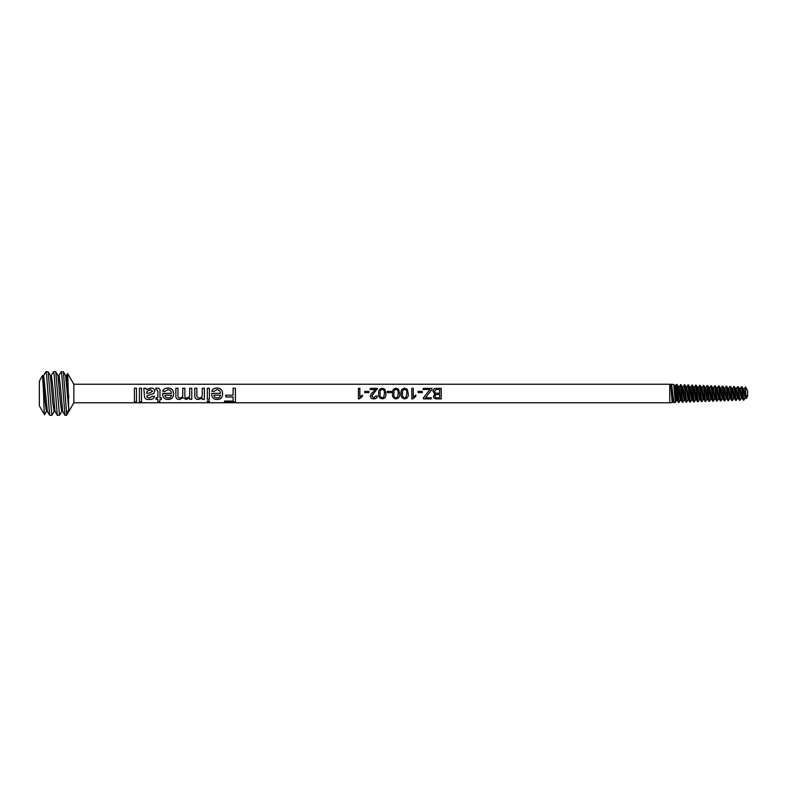 <?xml version="1.0" encoding="UTF-8"?>
<svg xmlns="http://www.w3.org/2000/svg" width="787" height="787" viewBox="0 0 787 787"><rect width="100%" height="100%" fill="white"/><g stroke="black" fill="none" stroke-linecap="round" stroke-linejoin="round"><path stroke-width="1.18" d="M146.766 392.949L146.756 393.559L149.904 392.9L152.619 391.208L150.327 389.693L147.071 391.306L146.766 392.949M233.09 388.296L235.392 388.296M194.743 388.296L196.839 388.296M202.289 388.296L204.384 388.296M207.315 388.296L209.411 388.296M211.723 393.5L220.517 393.343C220.37 391.06 219.18 389.84 216.946 389.693L213.838 391.473L211.782 391.267C212.638 389.083 214.369 388.021 216.976 388.129C220.547 388.129 222.416 389.919 222.603 393.5L222.613 393.766C222.593 397.465 220.754 399.383 217.094 399.521C213.523 399.373 211.723 397.494 211.713 393.884L211.723 393.343L220.517 393.343M175.855 388.296L177.951 388.296M182.771 388.296L184.866 388.296M189.687 388.296L191.782 388.296M162.683 393.5L171.477 393.343C171.34 391.06 170.149 389.84 167.916 389.693L164.798 391.473L162.742 391.267C163.598 389.083 165.329 388.021 167.946 388.129C171.507 388.129 173.386 389.919 173.573 393.5L173.573 393.766C173.563 397.465 171.723 399.383 168.054 399.521C164.483 399.373 162.693 397.494 162.683 393.884L162.693 393.343L171.477 393.343M155.767 388.266L157.243 388.129C159.358 388.168 160.263 389.231 159.958 391.296L159.958 397.789L161.424 397.789L161.424 399.353L159.958 399.353L159.958 401.291L157.862 401.862L157.862 399.353L155.974 399.353L155.974 397.789L157.862 397.789L157.862 391.198L156.8 389.693L155.974 389.742L155.767 388.207L157.243 388.06C159.358 388.109 160.263 389.181 159.958 391.277M146.903 393.5L149.904 392.91L152.619 391.208M143.854 388.296L145.91 388.296L146.539 389.545L150.809 388.129C153.16 388.05 154.468 389.053 154.714 391.119M139.417 388.296L141.512 388.296M134.39 388.296L136.485 388.296M358.429 388.424L359.866 388.424M371.425 393.5L375.674 389.614L370.205 389.614L370.205 388.365L377.524 388.365L371.779 396.107L373.825 397.789L375.94 395.92L377.376 396.058C377.101 397.976 375.901 398.92 373.786 398.881C371.72 398.901 370.579 397.986 370.343 396.117L371.425 393.5L375.674 389.614M370.205 388.424L377.524 388.365L377.367 389.221M382.256 389.349C380.505 389.84 379.787 391.218 380.101 393.5L380.101 393.579C379.767 395.891 380.485 397.287 382.275 397.789L383.761 397.091L384.41 393.5C384.735 391.228 384.017 389.84 382.256 389.349M378.665 393.5C378.36 390.45 379.55 388.709 382.256 388.306L384.754 389.211L385.846 393.569C386.181 396.697 384.981 398.468 382.256 398.881C379.521 398.438 378.331 396.668 378.665 393.569L378.665 393.5C378.36 390.401 379.55 388.65 382.256 388.237L384.754 389.162L385.846 393.5M380.151 392.251L380.101 393.579M384.41 393.579L384.371 392.369M396.038 389.349C394.277 389.84 393.559 391.218 393.884 393.5L393.884 393.579C393.539 395.891 394.267 397.287 396.048 397.789L397.543 397.091L398.183 393.5C398.517 391.228 397.799 389.84 396.038 389.349M392.447 393.5C392.133 390.45 393.333 388.709 396.038 388.306L398.537 389.211L399.619 393.569C399.953 396.697 398.763 398.468 396.038 398.881C393.303 398.438 392.103 396.668 392.447 393.569L392.447 393.5C392.133 390.401 393.333 388.65 396.038 388.237L398.537 389.162L399.619 393.5M393.933 392.251L393.884 393.579M398.192 393.579L398.143 392.369M404.646 389.349C402.895 389.84 402.177 391.218 402.491 393.5L402.491 393.579C402.157 395.891 402.875 397.287 404.666 397.789L406.151 397.091L406.8 393.5C407.125 391.228 406.407 389.84 404.646 389.349M401.055 393.5C400.74 390.45 401.941 388.709 404.646 388.306L407.145 389.211L408.237 393.569C408.571 396.697 407.371 398.468 404.646 398.881C401.911 398.438 400.721 396.668 401.055 393.569L401.055 393.5C400.75 390.401 401.941 388.65 404.646 388.237L407.145 389.162L408.237 393.5M402.541 392.251L402.491 393.579M406.8 393.579L406.761 392.369M411.827 388.424L413.254 388.424M426.82 393.5L429.977 389.476L423.16 389.476L423.16 388.365L431.915 388.365L431.915 389.526L425.433 397.789L431.197 397.789L431.197 398.881L423.445 398.881L423.445 397.789L429.977 389.476M423.16 388.424L431.915 388.424M434.503 391.306L434.503 391.326C434.709 392.743 435.605 393.372 437.198 393.225L439.667 393.225L439.667 389.476L436.057 389.526L434.503 391.306C434.699 392.733 435.595 393.372 437.198 393.215L439.667 393.215M432.919 391.277C433.234 389.142 434.601 388.168 437.041 388.365L441.241 388.365L441.241 398.881L437.051 398.881C434.896 399.019 433.667 398.163 433.352 396.304L435.034 393.933L432.919 391.277C433.224 389.191 434.601 388.227 437.041 388.424L441.241 388.424M746.617 395.635C746.312 399.993 746.056 399.284 745.83 393.5L745.476 386.889L747.65 390.982L747.65 396.018L746.302 398.556M746.292 398.556L743.912 389.063L745.476 387.322M43.58 375.635L45.912 371.71L46.551 374.622L49.62 415.202L51.863 415.29L54.185 411.365M45.912 371.71L48.145 371.798L51.863 415.29M51.214 375.635L53.536 371.71L54.175 374.622L57.244 415.202L59.487 415.29L61.819 411.365M53.536 371.71L55.779 371.798L59.487 415.29M58.838 375.635L61.17 371.71L61.799 374.622L64.977 415.29L66.59 415.29L66.59 413.273L68.794 409.811L67.692 373.618L66.462 375.635M61.17 371.71L63.403 371.798L66.59 413.273M209.411 400.947L209.411 401.99L207.315 401.99L207.315 400.947L209.411 400.947M73.83 393.5L73.83 402.767L669.737 402.767L669.737 384.233L73.83 384.233L73.83 393.5M413.254 393.5L413.254 396.707L415.841 395.113L415.841 396.402L411.827 398.881L411.827 388.365L413.254 388.365L413.254 393.5M359.866 393.5L359.866 396.707L362.453 395.113L362.453 396.402L358.429 398.881L358.429 388.365L359.866 388.365L359.866 393.5M235.392 393.5L235.392 401.99L224.502 401.99L224.502 401.065L233.09 401.065L233.09 397.022L225.751 397.022L225.751 395.222L233.09 395.222L233.09 388.237L235.392 388.237L235.392 393.5M209.411 393.5L209.411 399.353L207.315 399.353L207.315 388.237L209.411 388.237L209.411 393.5M204.384 393.5L204.384 399.353L202.289 399.353L202.289 397.976L198.649 399.521C196.612 399.58 195.343 398.763 194.851 397.071L194.743 388.237L196.839 388.237L196.839 395.025C196.661 396.855 197.458 397.838 199.229 397.966C201.413 397.799 202.436 396.579 202.289 394.297L202.289 388.237L204.384 388.237L204.384 393.5M191.782 393.5L191.782 399.353L189.687 399.353L189.687 397.809L186.273 399.521L183.096 397.681L179.475 399.521C177.026 399.511 175.816 398.34 175.855 396.028L175.855 388.237L177.951 388.237L177.951 395.271C177.754 396.914 178.423 397.819 179.977 397.966C181.915 397.809 182.85 396.717 182.771 394.71L182.771 388.237L184.866 388.237L184.866 395.497C184.758 397.071 185.427 397.897 186.873 397.966C189.008 397.642 189.942 396.304 189.687 393.982L189.687 388.237L191.782 388.237L191.782 393.5M153.701 393.5L146.756 395.9L147.297 397.405L149.471 397.966L152.412 396.235L154.508 396.441C153.721 398.724 151.921 399.747 149.097 399.521C146.805 399.737 145.29 398.999 144.552 397.317L143.814 388.237L145.91 388.237L146.539 389.496L150.809 388.06C153.16 387.991 154.468 388.994 154.714 391.09L153.701 393.5L146.756 395.9M141.512 393.5L141.512 401.99L139.417 401.99L139.417 388.237L141.512 388.237L141.512 393.5M136.485 393.5L136.485 401.99L134.39 401.99L134.39 388.237L136.485 388.237L136.485 393.5M162.742 391.267C163.598 389.024 165.329 387.961 167.946 388.06C171.507 388.06 173.386 389.88 173.573 393.5L173.573 393.766C173.563 397.415 171.723 399.314 168.054 399.452C164.483 399.304 162.693 397.445 162.683 393.874M211.782 391.267C212.638 389.024 214.369 387.961 216.976 388.06C220.537 388.06 222.416 389.88 222.603 393.5L222.613 393.766C222.593 397.415 220.754 399.314 217.094 399.452C213.523 399.304 211.723 397.445 211.713 393.874M368.906 391.375L368.906 392.644L364.745 392.644L364.745 391.375L368.906 391.375L364.745 391.395M391.296 391.375L391.296 392.644L387.135 392.644L387.135 391.375L391.296 391.375L387.135 391.395M422.304 391.375L422.304 392.644L418.133 392.644L418.133 391.375L422.304 391.375L418.133 391.395M675.285 402.511L673.731 384.41L671.498 384.302M673.81 402.541L671.606 384.302L670.642 384.351L671.606 384.302L673.81 402.541L675.226 402.57M672.688 401.872L672.196 402.678L670.652 384.341M745.24 397.868L743.833 400.17L742.023 386.84L741.344 386.83L740.105 388.926M743.833 400.17L743.243 400.101L741.433 386.742M738.206 386.712L739.514 388.935L741.413 398.006L740.026 400.308L738.206 386.712L737.527 386.692L736.298 388.788L738.196 398.133L739.436 400.239L737.626 386.614M740.026 400.308L739.436 400.239M737.596 398.143L736.209 400.435L734.389 386.574L733.72 386.555L732.481 388.66M736.209 400.435L735.619 400.376L733.809 386.476M733.779 398.271L732.392 400.573L730.572 386.437L729.903 386.427L728.673 388.522L730.582 398.409L731.812 400.514M732.392 400.573L731.812 400.504L729.992 386.348M729.962 398.409L728.575 400.701L726.755 386.309L726.185 386.21L724.866 388.375L726.765 398.547L727.995 400.652L726.185 386.21M728.575 400.701L727.995 400.652M726.145 398.547L724.768 400.839L722.938 386.171L722.279 386.151L721.049 388.247M724.768 400.839L724.188 400.78L722.368 386.083M722.328 398.694L720.951 400.977L719.131 386.033L718.551 385.945L717.242 388.119L719.151 398.822L720.371 400.917L718.551 385.945M720.951 400.977L720.371 400.917M718.511 398.822L717.134 401.104L715.314 385.905L714.744 385.807L713.435 387.981L715.334 398.96L716.563 401.045L714.744 385.807M717.134 401.104L716.563 401.045M714.704 398.95L713.327 401.242L711.497 385.768L710.927 385.679L709.618 387.843L711.527 399.098L712.747 401.183L710.927 385.679M713.327 401.242L712.747 401.183M710.877 399.088L709.51 401.37L707.68 385.63L707.031 385.61L705.811 387.706M709.51 401.37L708.939 401.321L707.11 385.541M707.06 399.225L705.693 401.508L703.863 385.492L703.303 385.414L701.994 387.568L703.903 399.363L705.122 401.459L703.303 385.414M705.693 401.508L705.122 401.459M703.253 399.363L701.886 401.636L700.046 385.364L698.187 387.43M701.886 401.636L701.315 401.586L699.486 385.276M696.239 385.227L697.518 387.43L699.427 399.501L698.138 401.704L696.239 385.227L695.59 385.207L694.37 387.302M698.069 401.773L697.498 401.724L695.669 385.148M692.422 385.089L693.711 387.302L695.61 399.629L694.331 401.842L692.422 385.099L690.563 387.165M694.252 401.901L693.691 401.852L691.862 385.01M691.803 399.766L690.435 402.039L688.605 384.961L688.045 384.882L686.746 387.037L688.655 399.904L689.874 401.99L688.045 384.882M690.435 402.039L689.874 401.99M684.788 384.823L686.077 387.027L687.986 399.904L686.628 402.177L684.72 384.764L682.939 386.899L681.955 394.907M686.628 402.177L686.057 402.127L684.228 384.745M684.169 400.042L682.811 402.305L680.903 384.627L679.132 386.761L678.138 394.936M682.811 402.305L682.25 402.255L680.421 384.607M680.352 400.17L678.994 402.442L677.164 384.558L676.22 384.469L678.551 402.511L677.204 400.317L675.394 385.837L674.518 385.837M675.315 385.905L676.22 384.469M44.8 412.929C44.406 417.307 43.993 410.824 43.56 393.5L42.606 375.497L39.35 381.144L39.35 405.856L44.515 414.798L46.561 411.365M49.62 415.202L47.397 411.365L43.708 375.517L42.616 375.517L45.164 402.491L46.433 411.483L47.525 411.483M673.485 401.931L672.61 401.931L670.78 384.351L669.737 384.233M745.958 397.986L745.092 397.986L743.322 389.063L742.023 386.84M738.334 398.252L737.468 398.252L735.688 388.798L734.389 386.574M734.517 398.389L733.651 398.389L731.871 388.65L730.572 386.437M730.71 398.517L729.834 398.517L728.054 388.512L726.755 386.309M726.893 398.645L726.027 398.645L724.237 388.385L722.948 386.171M722.21 398.783L720.42 388.257L719.131 386.033M719.259 398.92L718.393 398.92L716.603 388.109L715.314 385.905M715.442 399.048L714.576 399.048L712.786 387.971L711.497 385.768M711.635 399.186L710.769 399.186L708.969 387.843L707.68 385.63M707.828 399.324L706.952 399.324L705.152 387.706L703.863 385.492M704.011 399.452L703.135 399.452L701.335 387.568L700.056 385.364M692.57 399.855L691.694 399.855L689.884 387.165L688.605 384.961M684.946 400.121L684.07 400.121L682.26 386.899L680.971 384.695M681.129 400.258L680.253 400.258L678.345 386.683L679.132 386.761M675.197 402.55L676.436 400.396L677.253 400.386M743.243 400.111L742.013 398.006L740.242 388.808L739.367 388.808M735.619 400.376L734.389 398.281L732.618 388.552L731.753 388.552M724.188 400.78L722.958 398.684L721.167 388.158L720.302 388.148M708.939 401.321L707.72 399.225L705.919 387.607L705.044 387.607M701.315 401.586L700.096 399.501L698.285 387.352L697.42 387.342M697.498 401.724L696.279 399.629L694.478 387.214L693.603 387.214M693.691 401.852L692.471 399.766L690.661 387.076L689.786 387.076M686.057 402.127L684.847 400.032L682.939 386.899M682.25 402.255L681.03 400.17L679.22 386.683M48.145 371.798L50.378 375.635L52.788 402.491L54.057 411.483L55.149 411.483M55.779 371.798L58.002 375.635L60.422 402.491L61.691 411.483L62.783 411.483M63.403 371.798L65.626 375.635L68.794 409.811M50.25 375.517L51.332 375.517L52.611 384.509L55.021 411.365L57.244 415.202M57.874 375.517L58.966 375.517L60.235 384.509L62.655 411.365L64.878 415.202M65.498 375.517L66.59 375.517L68.794 397.671M677.292 400.396L676.427 400.396L674.597 385.905L673.731 384.41M441.241 398.822L437.051 398.822C434.896 398.96 433.667 398.104 433.352 396.264M435.034 393.933L434.07 393.5M439.667 394.503L436.008 394.621L434.926 396.136C435.122 397.455 435.988 397.996 437.533 397.789L439.667 397.789L439.667 394.503L436.008 394.621L434.926 396.136M428.807 393.5L425.433 397.789M431.197 398.822L423.445 398.822M415.841 396.363L412.742 398.881M412.742 398.822L411.827 398.822M404.646 398.881L404.646 398.822C401.911 398.379 400.721 396.628 401.055 393.569M408.237 393.569C408.561 396.658 407.371 398.409 404.646 398.822M396.038 398.881L396.038 398.822C393.303 398.379 392.103 396.628 392.447 393.569M399.619 393.569C399.953 396.658 398.753 398.409 396.038 398.822M382.256 398.881L382.256 398.822C379.521 398.379 378.331 396.628 378.665 393.569M385.846 393.569C386.171 396.658 384.981 398.409 382.256 398.822M373.372 393.5L371.779 396.107M377.376 396.028C377.101 397.917 375.901 398.852 373.786 398.822C371.72 398.832 370.569 397.927 370.343 396.087M362.453 396.363L359.354 398.881M359.354 398.822L358.429 398.822M136.485 401.891L134.39 401.891M141.512 401.891L139.417 401.891M154.508 396.402C153.721 398.665 151.921 399.678 149.097 399.452C146.805 399.658 145.29 398.93 144.552 397.268L144.444 395.595M161.424 399.284L159.958 399.353M159.958 401.193L157.862 401.763M157.862 399.353L155.974 399.284M171.477 395.202L164.778 395.202L165.545 397.071L168.064 397.966C170.022 397.956 171.163 397.042 171.477 395.222L164.778 395.222M191.782 399.284L189.687 399.284M189.687 397.809L186.273 399.452L183.096 397.632L179.475 399.452C177.026 399.442 175.816 398.291 175.855 395.999M220.517 395.202L213.808 395.202L214.576 397.071L217.104 397.966C219.061 397.956 220.203 397.042 220.517 395.222L213.808 395.222M209.411 401.891L207.315 401.891M209.411 399.284L207.315 399.284M204.384 399.284L202.289 399.284M202.289 397.976L198.649 399.452C196.612 399.511 195.343 398.704 194.851 397.022L194.743 395.172M235.392 401.891L224.502 401.891M233.09 397.022L225.751 396.982M672.196 402.678L669.737 402.767M73.83 402.767L66.59 415.29M73.83 384.233L67.692 373.618M743.184 388.945L744.059 388.945M741.285 398.114L742.141 398.114M735.55 388.68L736.425 388.68M727.936 388.404L728.801 388.404M724.109 388.276L724.984 388.276M722.21 398.793L723.086 398.793M716.495 388.011L717.36 388.011M712.678 387.873L713.543 387.873M708.861 387.745L709.736 387.745M701.237 387.479L702.102 387.479M699.328 399.589L700.194 399.589M695.511 399.727L696.387 399.727M687.887 399.993L688.753 399.993M685.979 386.948L686.844 386.948M682.162 386.81L683.037 386.81M677.164 384.558L678.443 386.761M675.256 402.501L676.535 400.308M671.331 384.292L670.711 384.292"/></g></svg>
